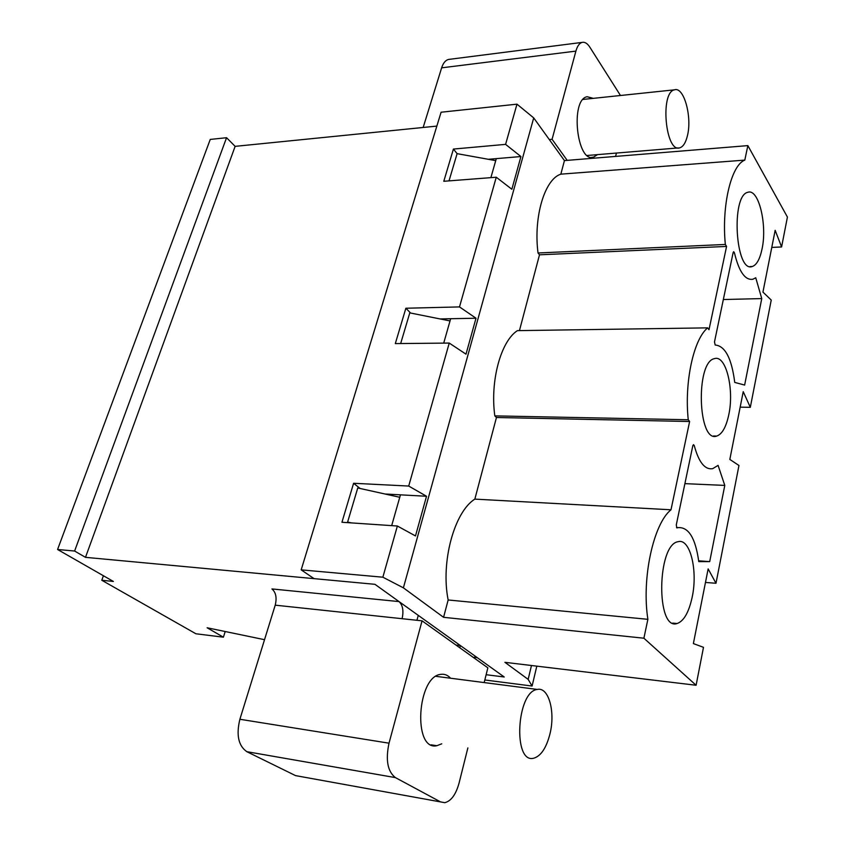 <?xml version="1.0" encoding="UTF-8"?>
<svg xmlns="http://www.w3.org/2000/svg" width="845" height="845" viewBox="0 0 845 845"><rect width="100%" height="100%" fill="white"/><g stroke="black" fill="none" stroke-linecap="round" stroke-linejoin="round"><path stroke-width="1.27" d="M687.439 135.665C685.749 142.668 683.214 146.713 679.824 147.801C665.564 153.325 659.787 92.295 674.479 89.823C683.88 86.348 692.287 116.853 687.439 135.665M550.053 733.523C546.419 747.878 540.948 756.117 533.649 758.24C512.661 763.838 516.622 691.337 537.325 689.446C548.542 686.668 555.503 711.458 550.053 733.523M771.781 247.405L781.593 246.972L787.424 217.07L747.857 145.615L564.439 160.592L533.713 117.899L516.982 104.167L505.585 144.368L520.932 156.547L511.848 189.248L496.268 177.228L459.5 306.915L475.999 318.227L450.66 318.723L450.026 320.931L409.783 312.872L400.667 343.545M520.932 156.547L496.3 158.628L490.882 177.651L496.3 158.628L488.357 159.304M436.844 126.095L235.132 146.354L85.493 557.341L74.613 551.035L57.576 549.493L113.378 581.455L101.791 580.261L195.924 633.782L223.397 637.183L207.131 627.772L264.527 639.686M389.017 743.188L239.885 719.275C236.093 734.981 238.406 745.776 246.814 751.68L295.549 775.615L440.572 801.916L395.407 777.611C387.591 771.506 385.457 760.035 389.017 743.188L422.056 620.832L402.104 618.698C403.804 610.872 402.78 605.168 399.041 601.587L374.948 584.317L85.493 557.341M399.759 497.272L391.679 525.632L400.456 494.843L399.759 497.272L357.752 487.966L347.622 522.052L348.489 522.706M440.076 318.935L450.66 318.723L443.709 343.123L450.026 320.931M416.934 620.283L418.264 615.371L460.367 645.548L459.786 647.777M475.999 318.227L466.007 354.171L449.244 343.07L408.705 486.055L426.524 496.258L415.486 535.952L397.372 526.012L382.859 577.198L301.179 569.857L314.065 578.645L374.948 584.317L504.243 676.993L486.139 674.711L504.243 676.993L477.319 657.695L474.879 657.072L473.506 657.568M235.132 146.354L226.555 137.714L74.613 551.035M422.056 620.832L487.861 667.814L484.174 682.57M440.572 801.916L444.745 802.687C451.093 801.134 455.877 794.596 459.078 783.051L467.866 747.909M450.628 678.239C447.776 675.134 444.554 673.835 440.932 674.342C417.081 675.989 412.624 751.163 436.802 745.723L441.745 743.811M567.196 160.37L552.081 139.298L549.292 139.552M616.428 153.061L615.593 156.42M620.473 95.496L589.789 47.098C587.36 43.37 584.793 41.796 582.099 42.398C579.374 43.222 577.304 46.126 575.899 51.112L552.081 139.298M593.296 98.358L587.127 96.721C569.974 99.499 576.829 163.127 593.454 157.212L597.478 154.635M225.214 631.521L223.397 637.183M103.407 575.751L101.791 580.261M226.555 137.714L210.247 139.425L57.576 549.493M239.885 719.275L275.216 605.168C277.023 597.774 275.924 592.366 271.932 588.933L399.041 601.587M449.72 59.287L448.441 59.456C445.452 60.291 443.181 63.079 441.639 67.832L423.165 127.468M455.951 645.041L460.367 645.548M449.012 180.883L457.103 153.653L495.73 160.635M351.435 522.907L347.622 522.052M536.807 666.145L532.096 686.045L484.829 679.982M531.473 665.511L528.157 679.38L504.919 662.322L696.1 685.253L643.89 638.207L443.572 617.315L403.392 587.835L382.859 577.198M459.5 306.915L405.875 308.235L395.312 343.598L449.244 343.07M533.713 117.899L403.392 587.835M410.596 313.041L405.875 308.235M426.524 496.258L385.003 493.998M408.705 486.055L353.59 483.277L341.95 522.263L397.372 526.012M360.128 488.494L353.59 483.277M528.157 679.38L532.096 686.045M516.982 104.167L441.09 112.216L301.179 569.857M505.585 144.368L453.416 149.069L443.794 181.284L496.268 177.228M457.124 153.653L453.416 149.069M564.439 160.592L560.848 174.154C544.698 179.14 533.353 216.975 538.022 252.982L725.337 244.448L726.573 246.434L708.997 329.74L707.687 327.86C693.639 339.088 684.218 382.151 688.252 419.754L689.626 421.507L670.993 509.788C653.46 523.699 641.45 578.455 647.883 619.322L643.89 638.207M560.848 174.154L744.804 160.106C731.21 165.145 721.493 205.673 725.337 244.448M677.088 527.882L677.87 527.65C688.548 526.72 695.509 538.043 698.762 561.619L709.705 561.619L724.788 485.41L718.081 465.373L712.747 468.637C704.92 470 698.752 462.31 694.252 445.547L693.491 444.618L692.794 445.811L676.285 524.882L676.813 527.871M684.894 483.646L724.788 485.41M698.667 560.816L709.705 561.619M692.203 597.056C688.886 612.308 683.859 621.128 677.109 623.525C655.952 631.014 656.935 544.602 678.039 541.708C690.016 537.842 698.033 570.29 692.203 597.056M696.1 685.253L703.494 647.323L693.375 643.584L708.152 568.907L715.99 583.282L705.48 582.437M707.687 327.86L517.425 330.638C500.884 341.126 489.952 381.01 494.821 415.877L496.448 417.504L474.848 499.12C454.346 511.785 440.53 562.094 448.156 599.971L647.883 619.322M448.156 599.971L443.572 617.315M474.848 499.12L670.993 509.788M496.448 417.504L689.626 421.507M538.022 252.982L539.501 254.81L519.443 330.606M494.821 415.877L688.252 419.754M781.593 246.972L775.161 230.326L762.94 292.085L771.242 300.059L750.318 407.311L743.23 391.668L729.827 459.426L738.963 465.489L715.99 583.282M744.635 385.066L761.757 298.581L755.747 277.762L752.842 279.251C745.1 280.477 738.963 271.657 734.421 252.761L733.671 251.694L733.122 252.644L714.479 341.961L715.197 345.013C725.168 345.932 731.675 358.396 734.738 382.415L744.635 385.066M728.791 414.694C726.151 427.042 722.126 434.172 716.729 436.073C697.843 443.35 695.382 361.607 714.511 358.639C725.918 354.604 734.421 389.154 728.791 414.694M762.032 249.032C759.887 259.13 756.655 264.95 752.325 266.492C735.509 273.484 730.661 195.216 747.899 192.29C758.63 188.192 767.45 224.759 762.032 249.032M747.857 145.615L744.804 160.106M740.167 407.163L750.318 407.311M539.501 254.81L726.573 246.434M723.331 299.542L761.757 298.581M395.407 777.611L246.814 751.68M474.045 657.304L477.319 657.695M402.104 618.698L275.216 605.168M441.639 67.832L575.899 51.112M692.868 445.505L694.252 445.547M733.09 252.824L734.421 252.761M587.243 155.48L678.229 147.938M583.029 99.435L674.479 89.823M435.967 676.338L537.325 689.446M448.441 59.456L582.099 42.398M591.585 157.371L593.454 157.212M431.13 744.825L436.802 745.723M677.87 527.65L676.528 527.576M672.694 623.092L677.109 623.525M713.476 435.988L716.729 436.073M750.011 266.576L752.325 266.492"/></g></svg>
